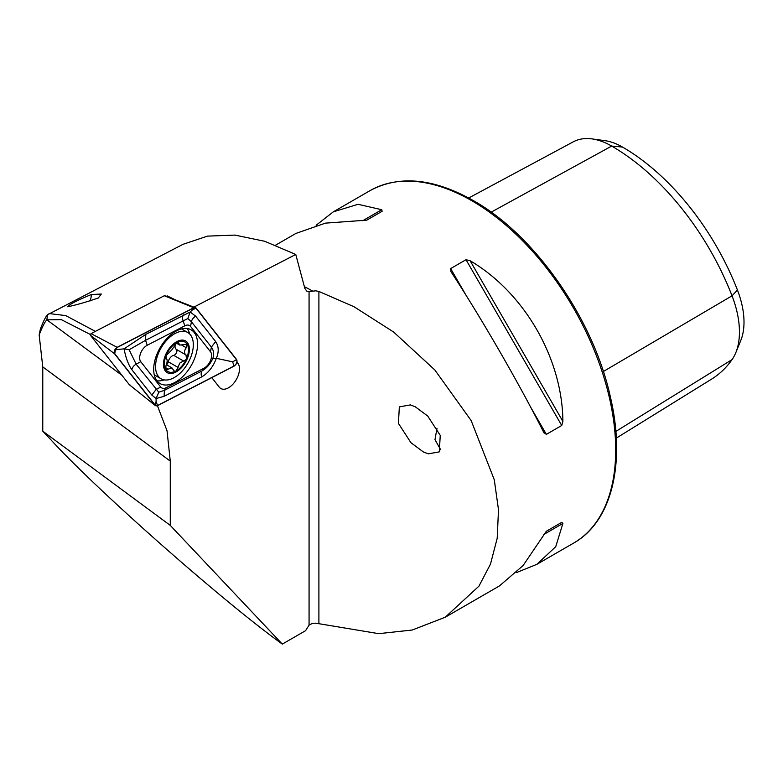 <?xml version="1.0" encoding="UTF-8"?>
<svg xmlns="http://www.w3.org/2000/svg" width="783" height="783" viewBox="0 0 783 783"><rect width="100%" height="100%" fill="white"/><g stroke="black" fill="none" stroke-linecap="round" stroke-linejoin="round"><path stroke-width="1.17" d="M440.721 449.824L434.976 439.654L437.012 428.311M423.437 451.987L410.938 442.718L398.41 423.358L399.35 406.886L410.341 404.909L415.225 406.759L427.714 416.027L440.242 435.387L439.312 451.869L428.321 453.837L423.437 451.987M543.793 432.48L546.358 434.369L561.734 425.492L562.899 421.44C562.39 358.457 524.395 292.646 470.103 260.719L466.012 259.711L450.646 268.579L450.998 271.75C481.114 317.634 519.109 383.455 543.793 432.48L544.009 432.882M516.633 572.52L536.835 564.347L555.734 546.691L562.899 523.445L561.734 522.359L546.358 531.236L523.113 565.532L499.446 585.929L445.253 617.219L478.932 586.164L490.481 564.103L497.195 538.312L498.497 509.772L494.279 479.734L471.17 420.598L434.829 369.958L393.702 332.09L354.014 306.73L318.896 291.442L315.725 290.826L309.07 291.57L306.77 291.139L304.861 288.467L295.759 254.465L194.076 307.014M157.432 405.741L167.024 430.767L170.273 461.109L170.273 525.393L282.32 644.106L305.585 630.677L309.07 625.128L312.515 623.327L315.725 623.17L378.718 633.662L412.279 630.012L445.253 617.219M91.366 294.506L101.31 294.046L98.315 297.99C85.954 302.199 75.736 305.125 67.651 306.76C69.296 304.401 77.194 300.32 91.366 294.506A16.786 9.69 120 0 1 90.084 300.946M237.004 362.108L237.817 363.136A15.435 8.907 -60 0 1 234.978 381.644A15.435 8.907 -60 0 1 220.209 388.084A15.435 8.907 -60 0 1 219.309 387.174L211.811 377.641M90.339 334.488L61.377 319.67L46.872 319.836C44.954 321.627 42.38 326.677 39.15 334.977L40.393 328.977C43.3 321.441 45.649 316.704 47.45 314.776L182.977 244.335L207.485 236.123L234.91 235.096L264.713 241.272L295.759 254.465M168.032 296.943L167.19 295.886L174.452 299.419M167.19 295.886L166.358 296.317M39.15 334.977L42.771 366.894L42.771 431.179L50.768 439.645C96.192 489.561 222.558 601.138 282.32 644.106M275.616 245.157L295.935 233.422L325.434 223.135L366.757 220.15L382.124 211.273L381.771 209.717L358.056 204.304L333.323 211.841L316.136 225.25M42.771 431.179L170.273 525.393M468.704 197.991L573.303 141.821A78.153 45.12 60 0 1 591.958 138.894L604.975 140.676A69.335 40.031 60 0 1 622.475 147.047A187.734 108.387 60 0 1 737.439 290.062L732.036 295.817L603.341 371.514M616.309 438.118L711.678 379.07A196.553 113.476 60 0 0 732.036 359.622A78.153 45.12 -120 0 0 735.805 352.663L740.777 340.497A69.335 40.031 -120 0 0 737.439 290.062M591.958 138.894A78.153 45.12 60 0 1 611.68 146.078A196.553 113.476 60 0 1 732.036 295.817A78.153 45.12 -120 0 1 735.805 352.663M546.338 531.246L561.734 522.359M49.035 313.562L65.703 315.588L95.36 331.375M186.765 357.978A17.04 9.836 120 0 0 187.098 344.168L179.757 345.078L178.407 342.455L176.889 342.621L171.771 349.932L166.065 355.678A17.04 9.836 120 0 0 165.565 369.106L165.967 369.762A17.04 9.836 120 0 0 175.5 371.201L176.361 370.75A17.04 9.836 120 0 0 182.018 365.886A17.04 9.836 120 0 0 186.432 358.761L186.021 354.953C183.936 353.241 184.015 350.833 186.266 347.721L187.098 344.168A17.04 9.836 120 0 0 176.889 342.621A17.04 9.836 120 0 0 166.387 354.885M176.361 370.75L179.875 363.018L185.659 359.857L186.432 358.761M175.695 343.551A5.97 3.445 120 0 0 176.224 349.296A3.406 1.967 -60 0 1 175.627 354.063A3.406 1.967 -60 0 1 173.718 355.325A5.97 3.445 120 0 0 168.276 361.775A3.406 1.967 -60 0 1 167.073 364.183A3.406 1.967 -60 0 1 166.505 364.77M165.663 341.408A26.71 15.425 120 0 0 157.716 375.439A26.71 15.425 120 0 0 161.083 378.786A26.71 15.425 120 0 0 183.212 369.899A26.71 15.425 120 0 0 191.169 335.868A26.71 15.425 120 0 0 187.793 332.521A26.71 15.425 120 0 0 165.663 341.408M187.891 343.228A18.312 10.571 120 0 0 170.41 347.026A18.312 10.571 120 0 0 164.949 370.369A18.312 10.571 120 0 0 182.439 366.571A18.312 10.571 120 0 0 187.891 343.228M187.793 332.521L182.586 329.506A26.71 15.425 120 0 0 181.392 328.938M165.448 367.55L168.188 369.136L166.153 369.889M168.188 369.136L171.937 367.912L174.237 371.083L175.5 371.201M166.065 355.678L166.25 358.369C167.513 359.603 167.435 362.01 166.006 365.602L165.565 369.106M154.192 374.528A26.71 15.425 120 0 0 155.876 375.781L161.083 378.786M174.482 382.681A31.036 17.921 120 0 0 195.672 355.453A31.036 17.921 120 0 0 191.15 329.839A31.036 17.921 120 0 0 176.772 330.749A31.036 17.921 120 0 0 155.582 357.988A31.036 17.921 120 0 0 160.114 383.592A31.036 17.921 120 0 0 174.482 382.681M189.701 333.989A31.036 17.921 120 0 0 187.127 328.498M156.943 380.792A31.036 17.921 120 0 0 164.176 379.892M190.553 326.403A10.179 5.873 120 0 0 184.827 325.816L147.233 345.244A10.179 5.873 120 0 0 140.656 353.123A10.179 5.873 120 0 0 140.754 361.687L160.701 387.027A10.179 5.873 120 0 0 166.427 387.614L204.02 368.186A10.179 5.873 120 0 0 210.598 360.307A10.179 5.873 120 0 0 210.5 351.753L190.553 326.403L191.424 321.764L187.822 318.554L183.124 320.903L184.827 325.816M114.582 353.818L155.23 405.477L157.5 405.711L234.117 366.111C236.72 364.134 237.572 361.961 236.672 359.612L196.024 307.964L193.753 307.729L117.137 347.319C114.533 349.306 113.682 351.469 114.582 353.818L90.388 335.241L129.264 384.639L155.455 405.702L129.322 384.698M193.753 307.729L164.293 295.749L91.034 333.617L117.137 347.319M194.634 307.435L164.704 295.7M129.831 384.698L129.264 384.639M90.388 335.241L91.034 333.617M164.293 295.749L164.861 295.808L164.293 295.749M193.734 307.905L117.196 347.456A3.866 2.232 120 0 0 114.7 350.451A3.866 2.232 120 0 0 114.739 353.701L155.347 405.31A3.866 2.232 120 0 0 157.52 405.535L234.058 365.974A3.866 2.232 120 0 0 236.554 362.979A3.866 2.232 120 0 0 236.525 359.73L195.907 308.13A3.866 2.232 120 0 0 193.734 307.905L192.011 310.225L195.907 308.13M183.388 314.942A7.125 4.326 62.7 0 0 183.124 320.903L145.54 340.331L129.136 349.747L136.144 364.173L158.802 392.195L164.391 390.365L201.975 370.936C206.722 368.196 210.353 364.007 212.868 358.35L216.323 358.32C213.172 366.796 208.298 372.992 201.711 376.897L164.127 396.325L156.081 398.547L151.814 395.063L131.867 369.723C128.373 364.77 125.769 357.811 124.066 348.836L145.804 334.37L190.191 311.996L195.701 316.215L215.648 341.554C218.809 346.311 219.044 351.9 216.323 358.32L232.62 361.824L234.058 365.974M158.802 392.195L156.081 398.547L156.091 401.385L157.52 405.535M187.822 318.554L190.191 311.996L192.011 310.225M129.136 349.747L124.066 348.836L115.473 349.786L117.196 347.456M212.868 358.35C214.229 354.161 213.73 350.412 211.371 347.104L210.5 351.753M471.787 200.722A203.521 117.499 60 0 1 604.74 380.068A203.521 117.499 60 0 1 573.548 543.148C611.729 521.83 625.979 463.301 610.417 397.059C593.455 318.984 535.024 235.145 473.314 200.575C433.645 178.23 399.213 174.922 370.026 190.641A203.521 117.499 60 0 1 471.787 200.722M309.07 625.128L309.07 291.57M236.828 362.744L237.817 363.136M42.771 366.894L170.273 461.109M47.45 314.776L46.872 319.836L121.894 375.272M312.515 291.002A203.521 117.499 -120 0 0 304.381 286.676M622.475 147.047L611.68 146.078L491.166 212.164M732.036 359.622L615.849 431.413M546.358 434.369L530.512 406.915M466.492 296.033L450.646 268.579M561.734 425.492L466.012 259.711M562.899 421.44L470.103 260.719M543.793 534.476L562.899 523.445M381.771 209.717L362.666 220.747M318.896 623.757L318.896 291.442M168.276 361.775L178.074 367.433M176.224 349.296L186.021 354.953M181.901 345.205L186.266 347.721M173.718 355.325L183.516 360.983M177.252 342.455L178.876 343.394M232.62 361.824L236.525 359.73M115.473 349.786L114.739 353.701M156.091 401.385L155.347 405.31M215.648 341.554L211.371 347.104L191.424 321.764A7.125 5.667 -38.2 0 1 195.701 316.215M201.711 376.897A7.125 4.326 62.7 0 1 201.975 370.936L204.02 368.186M164.127 396.325L164.391 390.365L166.427 387.614M151.814 395.063L156.091 389.513L160.701 387.027M131.867 369.723A7.125 5.667 -38.2 0 1 136.144 364.173L140.754 361.687M145.804 334.37L145.54 340.331L147.233 345.244M573.548 543.148L536.835 564.347M370.026 190.641L333.323 211.841M166.387 364.702L171.947 367.912M176.244 343.052L179.747 345.078"/></g></svg>
